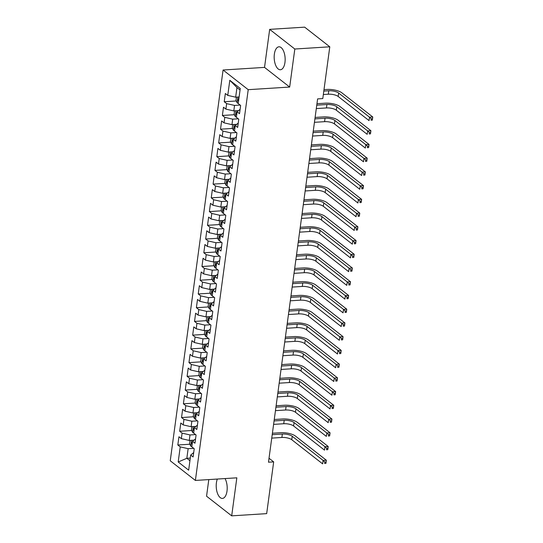 <?xml version="1.0" encoding="UTF-8"?>
<svg xmlns="http://www.w3.org/2000/svg" width="543" height="543" viewBox="0 0 543 543"><rect width="100%" height="100%" fill="white"/><g stroke="black" fill="none" stroke-linecap="round" stroke-linejoin="round"><path stroke-width="0.81" d="M217.349 479.048A11.498 5.457 -93.6 0 0 216.406 482.788A11.498 5.457 -93.6 0 0 222.433 498.413A11.498 5.457 -93.6 0 0 227.008 491.082A11.498 5.457 -93.6 0 0 225.033 478.566M284.96 62.418A11.498 5.457 -93.6 0 0 278.939 46.8A11.498 5.457 -93.6 0 0 274.364 54.13A11.498 5.457 -93.6 0 0 280.385 69.755A11.498 5.457 -93.6 0 0 284.96 62.418M208.797 479.591L206.557 496.193L231.691 515.85L266.674 513.637L273.672 461.876L269.023 458.244M223.078 70.013L170.244 460.776L195.385 480.44L248.219 89.676L223.078 70.013L264.529 67.393L289.67 87.056L294.815 49.019L269.674 29.363L264.529 67.393M269.674 29.363L304.65 27.15L329.791 46.807L294.815 49.019M240.06 90.002L236.958 87.572L229.804 80.283L227.761 95.392L225.345 93.505L224.232 101.738L226.648 103.625L225.902 109.123L223.492 107.236L222.379 115.469L224.788 117.356L224.049 122.847L221.632 120.96L220.519 129.2L222.935 131.087L222.189 136.578L219.779 134.691L218.666 142.931L221.076 144.818L220.336 150.309L217.919 148.422L216.806 156.662L219.223 158.549L218.476 164.04L216.066 162.153L214.953 170.393L217.363 172.28L216.623 177.771L214.207 175.884L213.094 184.125L215.51 186.011L214.763 191.503L212.354 189.616L211.241 197.856L213.65 199.736L212.91 205.234L210.494 203.347L209.381 211.58L211.797 213.467L211.051 218.958L208.641 217.078L207.528 225.311L209.937 227.198L209.198 232.689L206.781 230.802L205.668 239.042L208.084 240.929L207.338 246.42L204.928 244.533L203.815 252.773L206.225 254.66L205.485 260.151L203.068 258.264L201.955 266.504L204.372 268.391L203.625 273.882L201.215 271.995L200.102 280.236L202.512 282.122L201.772 287.614L199.356 285.727L198.243 293.967L200.659 295.854L199.912 301.345L197.503 299.458L196.39 307.698L198.799 309.578L198.059 315.076L195.643 313.189L194.53 321.422L196.946 323.309L196.199 328.8L193.79 326.92L192.677 335.153L195.086 337.04L194.346 342.531L191.93 340.644L190.817 348.884L193.233 350.771L192.487 356.262L190.077 354.375L188.964 362.615L191.374 364.502L190.634 369.993L188.217 368.106L187.104 376.347L189.521 378.233L188.774 383.725L186.364 381.838L185.251 390.078L187.661 391.965L186.921 397.456L184.505 395.569L183.391 403.809L185.808 405.696L185.061 411.187L182.652 409.3L181.538 417.54L183.948 419.42L183.208 424.918L180.792 423.031L179.679 431.264L182.095 433.151L181.348 438.642L178.939 436.762L177.826 444.995L189.846 444.235M229.804 80.283L240.264 88.468L238.221 103.57L240.637 105.457L239.524 113.697L237.108 111.81L236.368 117.302L238.777 119.188L237.664 127.429L235.255 125.542L234.508 131.033L236.924 132.92L235.811 141.16L233.395 139.273L232.655 144.764L235.065 146.651L233.952 154.884L231.542 153.004L230.795 158.495L233.212 160.382L232.099 168.615L229.682 166.728L228.942 172.226L231.352 174.106L230.239 182.346L227.829 180.459L227.083 185.95L229.499 187.837L228.386 196.077L225.969 194.19L225.23 199.681L227.639 201.568L226.526 209.808L224.116 207.921L223.37 213.413L225.786 215.299L224.673 223.54L222.257 221.653L221.517 227.144L223.926 229.031L222.813 237.271L220.404 235.384L219.657 240.875L222.073 242.762L220.96 251.002L218.544 249.115L217.804 254.606L220.214 256.493L219.1 264.726L216.691 262.839L215.944 268.337L218.361 270.224L217.248 278.457L214.831 276.57L214.091 282.068L216.501 283.948L215.388 292.188L212.978 290.301L212.232 295.792L214.648 297.679L213.535 305.919L211.118 304.032L210.379 309.524L212.788 311.411L211.675 319.651L209.265 317.764L208.519 323.255L210.935 325.142L209.822 333.382L207.406 331.495L206.666 336.986L209.075 338.873L207.962 347.113L205.553 345.226L204.806 350.717L207.222 352.604L206.109 360.844L203.693 358.957L202.953 364.448L205.363 366.335L204.249 374.568L201.84 372.681L201.093 378.179L203.51 380.066L202.396 388.299L199.98 386.412L199.24 391.91L201.65 393.79L200.537 402.03L198.127 400.143L197.38 405.635L199.797 407.521L198.684 415.762L196.267 413.875L195.528 419.366L197.937 421.253L196.824 429.493L194.414 427.606L193.668 433.097L196.084 434.984L194.971 443.224L192.555 441.337L191.815 446.828L194.224 448.715L193.111 456.955L190.702 455.068L188.659 470.17L178.192 461.984L180.235 446.882L177.826 444.995M329.791 46.807L322.793 98.575L317.607 98.901L268.486 462.202L273.672 461.876M193.736 440.156L189.249 440.441L189.996 434.95L195.589 434.597M181.348 438.642L189.249 440.441M182.095 433.151L189.996 434.95M190.702 455.068L193.702 452.577M195.595 426.431L191.109 426.71L191.849 421.219L197.442 420.866M183.208 424.918L191.109 426.71M183.948 419.42L191.849 421.219M192.555 441.337L195.561 438.846M197.448 412.7L192.962 412.985L193.708 407.488L199.301 407.135M185.061 411.187L192.962 412.985M185.808 405.696L193.708 407.488M194.414 427.606L197.414 425.121M199.308 398.969L194.822 399.254L195.561 393.763L201.154 393.404M186.921 397.456L194.822 399.254M187.661 391.965L195.561 393.763M196.267 413.875L199.274 411.39M201.161 385.238L196.675 385.523L197.421 380.032L203.014 379.679M188.774 383.725L196.675 385.523M189.521 378.233L197.421 380.032M198.127 400.143L201.127 397.659M203.021 371.507L198.534 371.792L199.274 366.301L204.867 365.948M190.634 369.993L198.534 371.792M191.374 364.502L199.274 366.301M199.98 386.412L202.987 383.928M204.874 357.776L200.387 358.061L201.134 352.57L206.727 352.217M192.487 356.262L200.387 358.061M193.233 350.771L201.134 352.57M201.84 372.681L204.84 370.197M206.734 344.045L202.247 344.33L202.987 338.839L208.58 338.486M194.346 342.531L202.247 344.33M195.086 337.04L202.987 338.839M203.693 358.957L206.7 356.466M208.587 330.32L204.1 330.599L204.847 325.108L210.44 324.755M196.199 328.8L204.1 330.599M196.946 323.309L204.847 325.108M205.553 345.226L208.553 342.735M210.446 316.589L205.96 316.868L206.7 311.377L212.293 311.024M198.059 315.076L205.96 316.868M198.799 309.578L206.7 311.377M207.406 331.495L210.412 329.004M212.299 302.858L207.813 303.143L208.56 297.645L214.152 297.292M199.912 301.345L207.813 303.143M200.659 295.854L208.56 297.645M209.265 317.764L212.265 315.279M214.159 289.127L209.673 289.412L210.412 283.921L216.005 283.561M201.772 287.614L209.673 289.412M202.512 282.122L210.412 283.921M211.118 304.032L214.125 301.548M216.012 275.396L211.526 275.681L212.272 270.19L217.865 269.837M203.625 273.882L211.526 275.681M204.372 268.391L212.272 270.19M212.978 290.301L215.978 287.817M217.872 261.665L213.385 261.95L214.125 256.459L219.718 256.106M205.485 260.151L213.385 261.95M206.225 254.66L214.125 256.459M214.831 276.57L217.838 274.086M219.725 247.934L215.238 248.219L215.985 242.728L221.578 242.375M207.338 246.42L215.238 248.219M208.084 240.929L215.985 242.728M216.691 262.839L219.691 260.355M221.585 234.203L217.098 234.488L217.838 228.997L223.431 228.644M209.198 232.689L217.098 234.488M209.937 227.198L217.838 228.997M218.544 249.115L221.551 246.624M223.438 220.478L218.951 220.757L219.698 215.266L225.291 214.913M211.051 218.958L218.951 220.757M211.797 213.467L219.698 215.266M220.404 235.384L223.404 232.893M225.297 206.747L220.811 207.026L221.551 201.534L227.144 201.181M212.91 205.234L220.811 207.026M213.65 199.736L221.551 201.534M222.257 221.653L225.264 219.162M227.15 193.016L222.664 193.301L223.411 187.803L229.003 187.45M214.763 191.503L222.664 193.301M215.51 186.011L223.411 187.803M224.116 207.921L227.117 205.437M229.01 179.285L224.524 179.57L225.264 174.079L230.856 173.719M216.623 177.771L224.524 179.57M217.363 172.28L225.264 174.079M225.969 194.19L228.976 191.706M230.863 165.554L226.377 165.839L227.123 160.348L232.716 159.995M218.476 164.04L226.377 165.839M219.223 158.549L227.123 160.348M227.829 180.459L230.829 177.975M232.723 151.823L228.236 152.108L228.976 146.617L234.569 146.264M220.336 150.309L228.236 152.108M221.076 144.818L228.976 146.617M229.682 166.728L232.689 164.244M234.576 138.092L230.089 138.377L230.836 132.886L236.429 132.533M222.189 136.578L230.089 138.377M222.935 131.087L230.836 132.886M231.542 153.004L234.542 150.513M236.436 124.361L231.949 124.646L232.689 119.155L238.282 118.802M224.049 122.847L231.949 124.646M224.788 117.356L232.689 119.155M233.395 139.273L236.402 136.782M238.289 110.636L233.802 110.915L234.549 105.423L240.142 105.07M225.902 109.123L233.802 110.915M226.648 103.625L234.549 105.423M235.255 125.542L238.255 123.051M239.117 96.966L235.662 97.183L236.958 87.572M227.761 95.392L235.662 97.183M237.108 111.81L240.115 109.319M289.67 87.056L248.219 89.676M231.691 515.85L236.836 477.82L195.385 480.44M190.294 458.075L186.84 458.292L189.935 460.715M193.729 448.328L188.136 448.681L186.84 458.292L178.192 461.984M180.235 446.882L188.136 448.681M224.232 101.738L236.259 100.978M222.379 115.469L234.4 114.709M220.519 129.2L232.547 128.44M218.666 142.931L230.687 142.171M216.806 156.662L228.834 155.902M214.953 170.393L226.974 169.633M213.094 184.125L225.121 183.364M211.241 197.856L223.261 197.095M209.381 211.58L221.408 210.82M207.528 225.311L219.548 224.551M205.668 239.042L217.695 238.282M203.815 252.773L215.836 252.013M201.955 266.504L213.983 265.744M200.102 280.236L212.123 279.475M198.243 293.967L210.27 293.206M196.39 307.698L208.41 306.938M194.53 321.422L206.557 320.662M192.677 335.153L204.697 334.393M190.817 348.884L202.844 348.124M188.964 362.615L200.985 361.855M187.104 376.347L199.132 375.586M185.251 390.078L197.272 389.317M183.391 403.809L195.419 403.049M181.538 417.54L193.559 416.78M179.679 431.264L191.706 430.504M236.429 97.136L235.988 100.421L237.162 102.858A3.91 1.337 7.7 0 0 238.248 103.414M323.336 94.53L328.298 94.21A7.371 2.525 -172.3 0 1 338.174 96.457L369.057 120.607L369.518 117.179L372.756 116.969L341.873 92.826A11.057 3.787 7.7 0 0 327.062 89.452L323.995 89.649M238.818 99.159A3.91 1.337 -172.3 0 1 238.404 98.989C237.596 99.138 237.522 99.688 238.18 100.638A3.91 1.337 7.7 0 0 238.594 100.808M323.804 91.095L328.759 90.783A7.371 2.525 -172.3 0 1 338.635 93.029L369.518 117.179L371.236 118.836L371.045 120.207L372.342 120.125L372.532 118.754L371.236 118.836M372.342 120.125L371.045 120.207M372.532 118.754L372.756 116.969M234.576 110.867L234.128 114.152L235.302 116.589A3.91 1.337 7.7 0 0 236.388 117.145M316.297 108.586L326.445 107.942A7.371 2.525 -172.3 0 1 336.314 110.188L367.197 134.338L367.659 130.911L370.903 130.7L340.02 106.55A11.057 3.787 7.7 0 0 325.209 103.184L316.956 103.706M236.965 112.89A3.91 1.337 -172.3 0 1 236.551 112.72C235.737 112.869 235.662 113.419 236.327 114.363A3.91 1.337 7.7 0 0 236.741 114.539M316.766 105.152L326.906 104.514A7.371 2.525 -172.3 0 1 336.782 106.761L367.659 130.911L369.376 132.567L369.192 133.938L370.489 133.856L370.672 132.485L369.376 132.567M370.489 133.856L369.192 133.938M370.672 132.485L370.903 130.7M232.716 124.598L232.275 127.883L233.449 130.313A3.91 1.337 7.7 0 0 234.528 130.877M314.445 122.318L324.585 121.673A7.371 2.525 -172.3 0 1 334.461 123.919L365.344 148.069L365.806 144.635L369.043 144.431L338.16 120.281A11.057 3.787 7.7 0 0 323.35 116.915L315.103 117.437M235.105 126.621A3.91 1.337 -172.3 0 1 234.691 126.451C233.884 126.6 233.809 127.15 234.467 128.094A3.91 1.337 7.7 0 0 234.881 128.27M314.906 118.883L325.047 118.238A7.371 2.525 -172.3 0 1 334.922 120.492L365.806 144.635L367.523 146.298L367.333 147.669L368.629 147.587L368.819 146.216L367.523 146.298M368.629 147.587L367.333 147.669M368.819 146.216L369.043 144.431M230.863 138.329L230.415 141.608L231.589 144.044A3.91 1.337 7.7 0 0 232.675 144.608M312.585 136.049L322.732 135.404A7.371 2.525 -172.3 0 1 332.601 137.65L363.484 161.8L363.946 158.366L367.19 158.162L336.307 134.012A11.057 3.787 7.7 0 0 321.497 130.646L313.243 131.162M233.252 140.352A3.91 1.337 -172.3 0 1 232.838 140.175C232.024 140.332 231.949 140.881 232.614 141.825A3.91 1.337 7.7 0 0 233.028 142.001M313.053 132.614L323.194 131.969A7.371 2.525 -172.3 0 1 333.069 134.216L363.946 158.366L365.663 160.029L365.48 161.4L366.776 161.319L366.959 159.947L365.663 160.029M366.776 161.319L365.48 161.4M366.959 159.947L367.19 158.162M229.003 152.06L228.562 155.339L229.737 157.775A3.91 1.337 7.7 0 0 230.816 158.339M310.732 149.773L320.872 149.135A7.371 2.525 -172.3 0 1 330.748 151.382L361.631 175.532L362.093 172.097L365.33 171.893L334.447 147.744A11.057 3.787 7.7 0 0 319.637 144.37L311.39 144.893M231.393 154.083A3.91 1.337 -172.3 0 1 230.979 153.907C230.171 154.063 230.096 154.612 230.755 155.556A3.91 1.337 7.7 0 0 231.169 155.732M311.193 146.345L321.334 145.7A7.371 2.525 -172.3 0 1 331.21 147.947L362.093 172.097L363.81 173.76L363.62 175.131L364.916 175.05L365.106 173.679L363.81 173.76M364.916 175.05L363.62 175.131M365.106 173.679L365.33 171.893M227.15 165.791L226.702 169.07L227.877 171.507A3.91 1.337 7.7 0 0 228.963 172.07M308.872 163.504L319.019 162.866A7.371 2.525 -172.3 0 1 328.888 165.113L359.771 189.263L360.233 185.828L363.477 185.625L332.594 161.475A11.057 3.787 7.7 0 0 317.784 158.101L309.53 158.624M229.54 167.814A3.91 1.337 -172.3 0 1 229.126 167.638C228.311 167.794 228.236 168.344 228.902 169.287A3.91 1.337 7.7 0 0 229.316 169.464M309.34 160.076L319.481 159.432A7.371 2.525 -172.3 0 1 329.357 161.678L360.233 185.828L361.95 187.484L361.767 188.862L363.063 188.781L363.247 187.403L361.95 187.484M363.063 188.781L361.767 188.862M363.247 187.403L363.477 185.625M225.291 179.523L224.85 182.801L226.024 185.238A3.91 1.337 7.7 0 0 227.103 185.801M307.019 177.235L317.16 176.597A7.371 2.525 -172.3 0 1 327.035 178.844L357.918 202.994L358.38 199.559L361.618 199.356L330.735 175.206A11.057 3.787 7.7 0 0 315.924 171.832L307.677 172.355M227.68 181.545A3.91 1.337 -172.3 0 1 227.266 181.369C226.458 181.525 226.383 182.068 227.042 183.018A3.91 1.337 7.7 0 0 227.456 183.188M307.481 173.801L317.621 173.163A7.371 2.525 -172.3 0 1 327.497 175.409L358.38 199.559L360.097 201.215L359.907 202.593L361.204 202.512L361.394 201.134L360.097 201.215M361.204 202.512L359.907 202.593M361.394 201.134L361.618 199.356M223.438 193.247L222.99 196.532L224.164 198.969A3.91 1.337 7.7 0 0 225.25 199.532M305.159 190.966L315.307 190.328A7.371 2.525 -172.3 0 1 325.176 192.575L356.059 216.718L356.52 213.29L359.765 213.087L328.882 188.937A11.057 3.787 7.7 0 0 314.071 185.563L305.818 186.086M225.827 195.276A3.91 1.337 -172.3 0 1 225.413 195.1C224.598 195.249 224.524 195.799 225.189 196.749A3.91 1.337 7.7 0 0 225.603 196.919M305.628 187.532L315.768 186.894A7.371 2.525 -172.3 0 1 325.644 189.14L356.52 213.29L358.237 214.947L358.054 216.318L359.351 216.236L359.534 214.865L358.237 214.947M359.351 216.236L358.054 216.318M359.534 214.865L359.765 213.087M221.578 206.978L221.137 210.263L222.311 212.7A3.91 1.337 7.7 0 0 223.39 213.256M303.306 204.697L313.447 204.053A7.371 2.525 -172.3 0 1 323.323 206.299L354.206 230.449L354.667 227.022L357.905 226.811L327.022 202.668A11.057 3.787 7.7 0 0 312.211 199.295L303.965 199.817M223.967 209.001A3.91 1.337 -172.3 0 1 223.553 208.831C222.745 208.98 222.671 209.53 223.329 210.48A3.91 1.337 7.7 0 0 223.743 210.65M303.768 201.263L313.908 200.625A7.371 2.525 -172.3 0 1 323.784 202.872L354.667 227.022L356.384 228.678L356.194 230.049L357.491 229.967L357.681 228.596L356.384 228.678M357.491 229.967L356.194 230.049M357.681 228.596L357.905 226.811M219.725 220.709L219.277 223.994L220.451 226.431A3.91 1.337 7.7 0 0 221.537 226.988M301.446 218.429L311.594 217.784A7.371 2.525 -172.3 0 1 321.463 220.03L352.346 244.18L352.807 240.753L356.052 240.542L325.169 216.392A11.057 3.787 7.7 0 0 310.358 213.026L302.105 213.548M222.114 222.732A3.91 1.337 -172.3 0 1 221.7 222.562C220.886 222.711 220.811 223.261 221.476 224.205A3.91 1.337 7.7 0 0 221.89 224.381M301.915 214.994L312.055 214.356A7.371 2.525 -172.3 0 1 321.931 216.603L352.807 240.753L354.525 242.409L354.341 243.78L355.638 243.698L355.821 242.327L354.525 242.409M355.638 243.698L354.341 243.78M355.821 242.327L356.052 240.542M217.865 234.44L217.424 237.725L218.598 240.155A3.91 1.337 7.7 0 0 219.677 240.719M299.593 232.16L309.734 231.515A7.371 2.525 -172.3 0 1 319.61 233.761L350.493 257.911L350.954 254.477L354.192 254.273L323.309 230.123A11.057 3.787 7.7 0 0 308.499 226.757L300.252 227.279M220.254 236.463A3.91 1.337 -172.3 0 1 219.84 236.293C219.033 236.443 218.958 236.992 219.616 237.936A3.91 1.337 7.7 0 0 220.03 238.112M300.055 228.725L310.196 228.08A7.371 2.525 -172.3 0 1 320.071 230.327L350.954 254.477L352.672 256.14L352.482 257.511L353.778 257.43L353.961 256.058L352.672 256.14M353.778 257.43L352.482 257.511M353.961 256.058L354.192 254.273M216.012 248.171L215.564 251.45L216.738 253.886A3.91 1.337 7.7 0 0 217.824 254.45M297.734 245.891L307.881 245.246A7.371 2.525 -172.3 0 1 317.75 247.493L348.633 271.643L349.095 268.208L352.339 268.004L321.456 243.855A11.057 3.787 7.7 0 0 306.646 240.488L298.392 241.004M218.401 250.194A3.91 1.337 -172.3 0 1 217.987 250.018C217.173 250.174 217.098 250.723 217.763 251.667A3.91 1.337 7.7 0 0 218.177 251.843M298.202 242.456L308.343 241.811A7.371 2.525 -172.3 0 1 318.218 244.058L349.095 268.208L350.812 269.871L350.629 271.242L351.925 271.161L352.108 269.79L350.812 269.871M351.925 271.161L350.629 271.242M352.108 269.79L352.339 268.004M214.152 261.902L213.711 265.181L214.885 267.618A3.91 1.337 7.7 0 0 215.965 268.181M295.881 259.615L306.021 258.977A7.371 2.525 -172.3 0 1 315.897 261.224L346.773 285.374L347.242 281.939L350.479 281.736L319.596 257.586A11.057 3.787 7.7 0 0 304.786 254.212L296.539 254.735M216.542 263.925A3.91 1.337 -172.3 0 1 216.128 263.749C215.32 263.905 215.245 264.455 215.904 265.398A3.91 1.337 7.7 0 0 216.318 265.575M296.342 256.187L306.483 255.543A7.371 2.525 -172.3 0 1 316.359 257.789L347.242 281.939L348.959 283.602L348.769 284.973L350.065 284.892L350.249 283.514L348.959 283.602M350.065 284.892L348.769 284.973M350.249 283.514L350.479 281.736M212.299 275.634L211.851 278.912L213.026 281.349A3.91 1.337 7.7 0 0 214.112 281.912M294.021 273.346L304.168 272.708A7.371 2.525 -172.3 0 1 314.037 274.955L344.92 299.105L345.382 295.67L348.626 295.467L317.743 271.317A11.057 3.787 7.7 0 0 302.933 267.943L294.679 268.466M214.689 277.656A3.91 1.337 -172.3 0 1 214.275 277.48C213.46 277.636 213.385 278.186 214.051 279.129A3.91 1.337 7.7 0 0 214.465 279.306M294.489 269.919L304.63 269.274A7.371 2.525 -172.3 0 1 314.506 271.52L345.382 295.67L347.099 297.326L346.916 298.704L348.212 298.623L348.396 297.245L347.099 297.326M348.212 298.623L346.916 298.704M348.396 297.245L348.626 295.467M210.44 289.365L209.998 292.643L211.173 295.08A3.91 1.337 7.7 0 0 212.252 295.643M292.168 287.077L302.308 286.439A7.371 2.525 -172.3 0 1 312.184 288.686L343.061 312.836L343.529 309.401L346.767 309.198L315.883 285.048A11.057 3.787 7.7 0 0 301.073 281.674L292.826 282.197M212.829 291.387A3.91 1.337 -172.3 0 1 212.415 291.211C211.607 291.367 211.532 291.91 212.191 292.86A3.91 1.337 7.7 0 0 212.605 293.03M292.629 283.643L302.77 283.005A7.371 2.525 -172.3 0 1 312.646 285.251L343.529 309.401L345.246 311.058L345.056 312.435L346.353 312.354L346.536 310.976L345.246 311.058M346.353 312.354L345.056 312.435M346.536 310.976L346.767 309.198M208.587 303.089L208.139 306.374L209.313 308.811A3.91 1.337 7.7 0 0 210.399 309.374M290.308 300.808L300.455 300.17A7.371 2.525 -172.3 0 1 310.325 302.417L341.208 326.56L341.669 323.133L344.907 322.929L314.03 298.779A11.057 3.787 7.7 0 0 299.22 295.406L290.967 295.928M210.976 305.118A3.91 1.337 -172.3 0 1 210.562 304.942C209.747 305.091 209.673 305.641 210.338 306.591A3.91 1.337 7.7 0 0 210.752 306.761M290.776 297.374L300.917 296.736A7.371 2.525 -172.3 0 1 310.793 298.983L341.669 323.133L343.386 324.789L343.203 326.16L344.5 326.078L344.683 324.707L343.386 324.789M344.5 326.078L343.203 326.16M344.683 324.707L344.907 322.929M206.727 316.82L206.286 320.105L207.46 322.542A3.91 1.337 7.7 0 0 208.539 323.099M288.455 314.54L298.596 313.895A7.371 2.525 -172.3 0 1 308.472 316.141L339.348 340.291L339.816 336.864L343.054 336.653L312.171 312.51A11.057 3.787 7.7 0 0 297.36 309.137L289.114 309.659M209.116 318.843A3.91 1.337 -172.3 0 1 208.702 318.673C207.894 318.822 207.82 319.372 208.478 320.322A3.91 1.337 7.7 0 0 208.892 320.492M288.917 311.105L299.057 310.467A7.371 2.525 -172.3 0 1 308.933 312.714L339.816 336.864L341.533 338.52L341.343 339.891L342.64 339.809L342.823 338.438L341.533 338.52M342.64 339.809L341.343 339.891M342.823 338.438L343.054 336.653M204.874 330.551L204.426 333.836L205.6 336.273A3.91 1.337 7.7 0 0 206.686 336.83M286.595 328.271L296.743 327.626A7.371 2.525 -172.3 0 1 306.612 329.873L337.495 354.022L337.956 350.588L341.194 350.384L310.318 326.234A11.057 3.787 7.7 0 0 295.507 322.868L287.254 323.39M207.263 332.574A3.91 1.337 -172.3 0 1 206.849 332.404C206.035 332.554 205.96 333.103 206.625 334.047A3.91 1.337 7.7 0 0 207.039 334.223M287.064 324.836L297.204 324.198A7.371 2.525 -172.3 0 1 307.08 326.445L337.956 350.588L339.674 352.251L339.49 353.622L340.787 353.541L340.97 352.169L339.674 352.251M340.787 353.541L339.49 353.622M340.97 352.169L341.194 350.384M203.014 344.282L202.573 347.568L203.747 349.997A3.91 1.337 7.7 0 0 204.826 350.561M284.742 342.002L294.883 341.357A7.371 2.525 -172.3 0 1 304.759 343.604L335.635 367.754L336.103 364.319L339.341 364.115L308.458 339.966A11.057 3.787 7.7 0 0 293.648 336.599L285.401 337.122M205.403 346.305A3.91 1.337 -172.3 0 1 204.989 346.135C204.182 346.285 204.107 346.834 204.765 347.778A3.91 1.337 7.7 0 0 205.179 347.954M285.204 338.567L295.344 337.922A7.371 2.525 -172.3 0 1 305.22 340.169L336.103 364.319L337.821 365.982L337.631 367.353L338.927 367.272L339.11 365.901L337.821 365.982M338.927 367.272L337.631 367.353M339.11 365.901L339.341 364.115M201.161 358.013L200.713 361.292L201.887 363.729A3.91 1.337 7.7 0 0 202.973 364.292M282.883 355.733L293.03 355.088A7.371 2.525 -172.3 0 1 302.899 357.335L333.782 381.485L334.244 378.05L337.481 377.847L306.605 353.697A11.057 3.787 7.7 0 0 291.795 350.33L283.541 350.846M203.55 360.036A3.91 1.337 -172.3 0 1 203.136 359.86C202.322 360.016 202.247 360.566 202.912 361.509A3.91 1.337 7.7 0 0 203.326 361.686M283.351 352.298L293.491 351.654A7.371 2.525 -172.3 0 1 303.367 353.9L334.244 378.05L335.961 379.713L335.778 381.084L337.074 381.003L337.257 379.632L335.961 379.713M337.074 381.003L335.778 381.084M337.257 379.632L337.481 377.847M199.301 371.745L198.86 375.023L200.034 377.46A3.91 1.337 7.7 0 0 201.114 378.023M281.03 369.457L291.17 368.819A7.371 2.525 -172.3 0 1 301.046 371.066L331.922 395.216L332.391 391.781L335.628 391.578L304.745 367.428A11.057 3.787 7.7 0 0 289.935 364.054L281.688 364.577M201.691 373.767A3.91 1.337 -172.3 0 1 201.277 373.591C200.469 373.747 200.394 374.297 201.053 375.24A3.91 1.337 7.7 0 0 201.467 375.417M281.491 366.03L291.632 365.385A7.371 2.525 -172.3 0 1 301.508 367.631L332.391 391.781L334.108 393.444L333.918 394.815L335.214 394.734L335.398 393.356L334.108 393.444M335.214 394.734L333.918 394.815M335.398 393.356L335.628 391.578M197.448 385.476L197 388.754L198.175 391.191A3.91 1.337 7.7 0 0 199.261 391.754M279.17 383.188L289.317 382.55A7.371 2.525 -172.3 0 1 299.186 384.797L330.069 408.947L330.531 405.512L333.769 405.309L302.892 381.159A11.057 3.787 7.7 0 0 288.082 377.785L279.828 378.308M199.838 387.498A3.91 1.337 -172.3 0 1 199.424 387.322C198.609 387.478 198.534 388.028 199.2 388.971A3.91 1.337 7.7 0 0 199.614 389.141M279.638 379.761L289.779 379.116A7.371 2.525 -172.3 0 1 299.655 381.362L330.531 405.512L332.248 407.169L332.065 408.546L333.361 408.465L333.545 407.087L332.248 407.169M333.361 408.465L332.065 408.546M333.545 407.087L333.769 405.309M195.589 399.207L195.147 402.485L196.322 404.922A3.91 1.337 7.7 0 0 197.401 405.485M277.317 396.919L287.457 396.281A7.371 2.525 -172.3 0 1 297.333 398.528L328.21 422.678L328.678 419.244L331.916 419.04L301.032 394.89A11.057 3.787 7.7 0 0 286.222 391.517L277.975 392.039M197.978 401.229A3.91 1.337 -172.3 0 1 197.564 401.053C196.756 401.209 196.681 401.752 197.34 402.702A3.91 1.337 7.7 0 0 197.754 402.872M277.778 393.485L287.919 392.847A7.371 2.525 -172.3 0 1 297.795 395.094L328.678 419.244L330.395 420.9L330.205 422.278L331.501 422.196L331.685 420.818L330.395 420.9M331.501 422.196L330.205 422.278M331.685 420.818L331.916 419.04M193.736 412.931L193.288 416.216L194.462 418.653A3.91 1.337 7.7 0 0 195.548 419.216M275.457 410.651L285.604 410.013A7.371 2.525 -172.3 0 1 295.473 412.259L326.357 436.402L326.818 432.975L330.056 432.771L299.179 408.621A11.057 3.787 7.7 0 0 284.369 405.248L276.115 405.77M196.125 414.954A3.91 1.337 -172.3 0 1 195.711 414.784C194.896 414.933 194.822 415.483 195.487 416.433A3.91 1.337 7.7 0 0 195.901 416.603M275.925 407.216L286.066 406.578A7.371 2.525 -172.3 0 1 295.942 408.825L326.818 432.975L328.535 434.631L328.352 436.002L329.649 435.92L329.832 434.549L328.535 434.631M329.649 435.92L328.352 436.002M329.832 434.549L330.056 432.771M191.876 426.662L191.435 429.947L192.609 432.384A3.91 1.337 7.7 0 0 193.688 432.941M273.604 424.382L283.745 423.737A7.371 2.525 -172.3 0 1 293.62 425.983L324.497 450.133L324.965 446.706L328.203 446.495L297.32 422.352A11.057 3.787 7.7 0 0 282.509 418.979L274.263 419.501M194.265 428.685A3.91 1.337 -172.3 0 1 193.851 428.515C193.043 428.665 192.969 429.214 193.627 430.165A3.91 1.337 7.7 0 0 194.041 430.334M274.066 420.947L284.206 420.309A7.371 2.525 -172.3 0 1 294.082 422.556L324.965 446.706L326.682 448.362L326.492 449.733L327.789 449.652L327.972 448.28L326.682 448.362M327.789 449.652L326.492 449.733M327.972 448.28L328.203 446.495M190.023 440.393L189.575 443.679L190.749 446.115A3.91 1.337 7.7 0 0 191.835 446.672M271.744 438.113L281.885 437.468A7.371 2.525 -172.3 0 1 291.761 439.715L322.644 463.865L323.105 460.43L326.343 460.226L295.467 436.077A11.057 3.787 7.7 0 0 280.656 432.71L272.403 433.233M192.412 442.416A3.91 1.337 -172.3 0 1 191.998 442.246C191.184 442.396 191.109 442.945 191.774 443.889A3.91 1.337 7.7 0 0 192.188 444.065M272.213 434.678L282.353 434.04A7.371 2.525 -172.3 0 1 292.229 436.287L323.105 460.43L324.823 462.093L324.639 463.464L325.936 463.383L326.119 462.012L324.823 462.093M325.936 463.383L324.639 463.464M326.119 462.012L326.343 460.226M237.909 97.048L237.128 102.797M328.759 90.783L328.298 94.21M338.635 93.029L338.174 96.457M238.621 100.604L238.18 100.638M236.049 110.772L235.275 116.528M326.906 104.514L326.445 107.942M336.782 106.761L336.314 110.188M236.768 114.335L236.327 114.363M234.196 124.503L233.415 130.259M325.047 118.238L324.585 121.673M334.922 120.492L334.461 123.919M234.909 128.067L234.467 128.094M232.336 138.234L231.562 143.983M323.194 131.969L322.732 135.404M333.069 134.216L332.601 137.65M233.056 141.798L232.614 141.825M230.483 151.965L229.703 157.714M321.334 145.7L320.872 149.135M331.21 147.947L330.748 151.382M231.196 155.529L230.755 155.556M228.623 165.696L227.85 171.445M319.481 159.432L319.019 162.866M329.357 161.678L328.888 165.113M229.343 169.26L228.902 169.287M226.77 179.428L225.99 185.177M317.621 173.163L317.16 176.597M327.497 175.409L327.035 178.844M227.483 182.991L227.042 183.018M224.911 193.159L224.137 198.908M315.768 186.894L315.307 190.328M325.644 189.14L325.176 192.575M225.63 196.722L225.189 196.749M223.058 206.89L222.277 212.639M313.908 200.625L313.447 204.053M323.784 202.872L323.323 206.299M223.77 210.446L223.329 210.48M221.198 220.614L220.424 226.37M312.055 214.356L311.594 217.784M321.931 216.603L321.463 220.03M221.917 224.178L221.476 224.205M219.345 234.345L218.564 240.094M310.196 228.08L309.734 231.515M320.071 230.327L319.61 233.761M220.058 237.909L219.616 237.936M217.485 248.076L216.711 253.825M308.343 241.811L307.881 245.246M318.218 244.058L317.75 247.493M218.205 251.64L217.763 251.667M215.632 261.807L214.852 267.556M306.483 255.543L306.021 258.977M316.359 257.789L315.897 261.224M216.345 265.371L215.904 265.398M213.772 275.539L212.999 281.288M304.63 269.274L304.168 272.708M314.506 271.52L314.037 274.955M214.492 279.102L214.051 279.129M211.919 289.27L211.139 295.019M302.77 283.005L302.308 286.439M312.646 285.251L312.184 288.686M212.632 292.833L212.191 292.86M210.06 303.001L209.286 308.75M300.917 296.736L300.455 300.17M310.793 298.983L310.325 302.417M210.779 306.564L210.338 306.591M208.207 316.732L207.426 322.481M299.057 310.467L298.596 313.895M308.933 312.714L308.472 316.141M208.919 320.289L208.478 320.322M206.347 330.456L205.573 336.212M297.204 324.198L296.743 327.626M307.08 326.445L306.612 329.873M207.066 334.02L206.625 334.047M204.494 344.187L203.713 349.936M295.344 337.922L294.883 341.357M305.22 340.169L304.759 343.604M205.206 347.751L204.765 347.778M202.634 357.918L201.86 363.667M293.491 351.654L293.03 355.088M303.367 353.9L302.899 357.335M203.353 361.482L202.912 361.509M200.781 371.65L200 377.399M291.632 365.385L291.17 368.819M301.508 367.631L301.046 371.066M201.494 375.213L201.053 375.24M198.921 385.381L198.147 391.13M289.779 379.116L289.317 382.55M299.655 381.362L299.186 384.797M199.641 388.944L199.2 388.971M197.068 399.112L196.288 404.861M287.919 392.847L287.457 396.281M297.795 395.094L297.333 398.528M197.781 402.675L197.34 402.702M195.209 412.843L194.435 418.592M286.066 406.578L285.604 410.013M295.942 408.825L295.473 412.259M195.928 416.406L195.487 416.433M193.356 426.567L192.575 432.323M284.206 420.309L283.745 423.737M294.082 422.556L293.62 425.983M194.068 430.131L193.627 430.165M191.496 440.298L190.722 446.054M282.353 434.04L281.885 437.468M292.229 436.287L291.761 439.715M192.215 443.862L191.774 443.889"/></g></svg>
